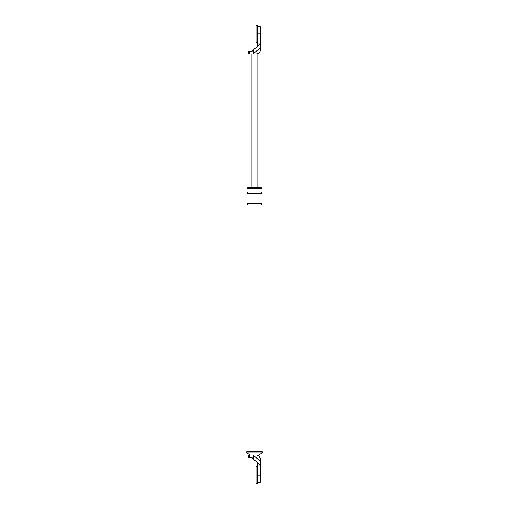 <?xml version="1.0" encoding="UTF-8"?>
<svg xmlns="http://www.w3.org/2000/svg" width="509" height="509" viewBox="0 0 509 509"><rect width="100%" height="100%" fill="white"/><g stroke="black" fill="none" stroke-linecap="round" stroke-linejoin="round"><path stroke-width="0.76" d="M253.59 49.678L252.178 51.294L249.232 51.294C247.87 51.294 247.87 51.294 249.232 51.294L249.232 53.979C247.87 53.979 247.87 53.979 249.232 53.979L253.024 53.979L253.59 53.432L253.59 49.678L257.688 46.262L257.688 43.908L260.373 43.908L260.373 49.78C260.105 52.312 258.706 53.712 256.18 53.979L257.853 53.979L257.853 187.382M257.688 43.908L257.688 33.842L260.373 33.842C260.373 24.101 260.373 24.101 260.373 33.842L260.373 43.908L257.688 46.243M253.024 53.979L256.18 53.979C258.706 53.712 260.105 52.312 260.373 49.78C260.105 52.312 258.706 53.712 256.18 53.979L258.617 53.197M253.59 53.432L260.373 47.782M251.147 53.979L251.147 187.382M257.688 465.092L257.688 475.158L260.373 475.158C260.373 484.899 260.373 484.899 260.373 475.158L260.373 465.092L257.688 462.757L257.688 465.092L260.373 465.092L260.373 459.22L260.373 461.218L253.59 455.568L253.59 459.322L252.178 457.706L249.232 457.706C247.87 457.706 247.87 457.706 249.232 457.706L249.232 455.021C247.87 455.021 247.87 455.021 249.232 455.021L253.024 455.021L253.59 455.568M257.191 455.148L256.18 455.021C258.706 455.288 260.105 456.688 260.373 459.22C260.105 456.688 258.706 455.288 256.18 455.021L253.024 455.021M247.788 188.215L247.788 187.382L261.212 187.382L261.212 188.215M262.052 191.995L246.948 191.995L246.948 188.215L262.052 188.215L262.052 191.995C260.971 192.555 260.971 193.115 262.052 193.674L262.052 203.32C260.971 203.88 260.971 204.44 262.052 205L262.052 451.668M246.738 451.668L262.262 451.668L262.262 452.927L246.738 452.927L246.738 451.668M256.18 455.021L258.693 455.021L262.262 452.927M257.688 462.738L253.59 459.322M246.948 191.995C248.029 192.555 248.029 193.115 246.948 193.674L246.948 203.32C248.029 203.88 248.029 204.44 246.948 205L262.052 205M246.948 205L246.948 451.668M246.948 203.32L262.052 203.32M246.948 193.674L262.052 193.674M250.307 455.021L246.738 452.927M260.373 27.13L260.793 27.13L260.793 40.555L260.373 40.555M260.373 468.445L260.793 468.445L260.793 481.87L260.373 481.87M257.688 42.228L257.688 25.45L256.008 25.45L256.008 42.228L257.688 42.228M257.688 483.55L257.688 466.772L256.008 466.772L256.008 483.55L257.688 483.55M248.207 53.979L248.207 51.294M260.373 26.29L257.688 26.29M257.02 53.979C259.106 53.4 260.226 52.026 260.373 49.863M248.207 455.021L248.207 457.706M260.373 482.71L257.688 482.71M258.4 455.021L260.373 458.584"/></g></svg>
